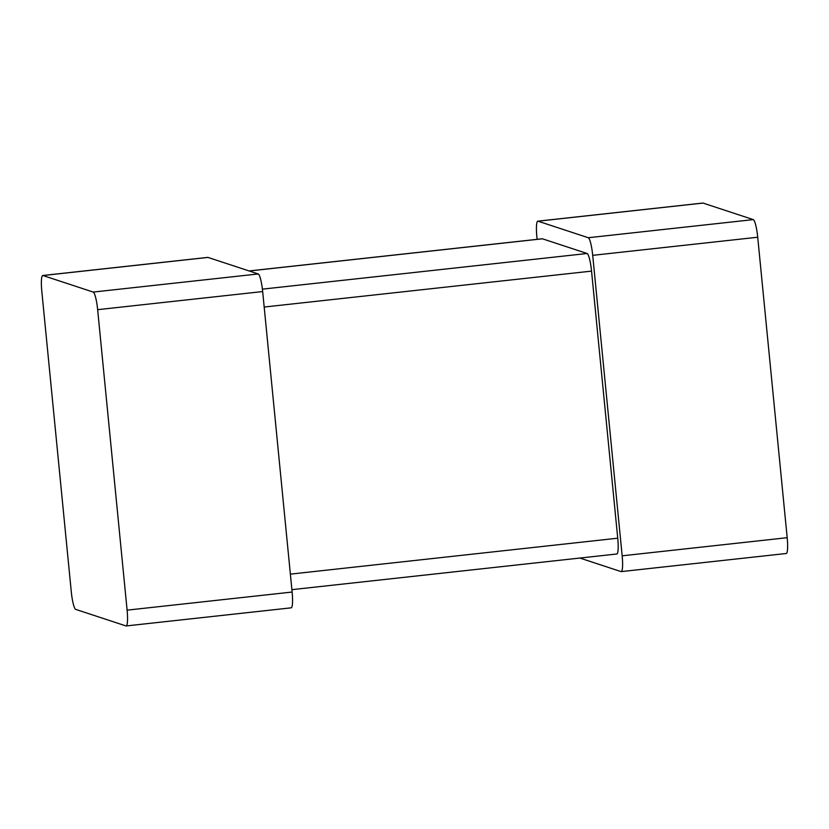 <?xml version="1.0" encoding="UTF-8"?>
<svg xmlns="http://www.w3.org/2000/svg" width="829" height="829" viewBox="0 0 829 829"><rect width="100%" height="100%" fill="white"/><g stroke="black" fill="none" stroke-linecap="round" stroke-linejoin="round"><path stroke-width="1.24" d="M537.109 239.343L536.871 236.959A16.818 2.684 83.7 0 1 537.824 221.167L702.847 203.053A16.818 2.684 83.7 0 1 703.044 203.074L753.292 219.612A16.818 2.684 -96.3 0 1 757.716 237.229L787.187 537.7A16.818 2.684 83.7 0 1 786.224 553.503L621.211 571.606A16.818 2.684 83.7 0 1 621.014 571.585L579.875 558.052M757.716 237.229L592.704 255.342L622.164 555.813A16.818 2.684 83.7 0 1 621.211 571.606M592.704 255.342A16.818 2.684 -96.3 0 0 588.279 237.726L538.031 221.188A16.818 2.684 83.7 0 0 537.824 221.167M291.891 589.657L616.776 554A16.818 2.684 83.7 0 0 617.74 538.197L591.543 271.114A16.818 2.684 -96.3 0 0 587.119 253.498L542.456 238.804L249.228 270.979M249.125 270.948L542.259 238.773A16.818 2.684 83.7 0 1 542.456 238.804M42.776 275.497L207.789 257.394A16.818 2.684 83.7 0 1 207.986 257.415L258.233 273.953A16.818 2.684 -96.3 0 1 262.669 291.559L292.129 592.041A16.818 2.684 83.7 0 1 291.176 607.833L126.153 625.947A16.818 2.684 83.7 0 1 125.956 625.926L75.708 609.388A16.818 2.684 -96.3 0 1 71.284 591.771L41.813 291.3A16.818 2.684 83.7 0 1 42.776 275.497A16.818 2.684 83.7 0 1 42.973 275.529L93.221 292.067A16.818 2.684 -96.3 0 1 97.646 309.673L127.106 610.144A16.818 2.684 83.7 0 1 126.153 625.947M787.187 537.7L622.164 555.813M753.292 219.612L588.279 237.726M703.044 203.074L538.031 221.188M587.119 253.498L262.399 289.145M591.543 271.114L264.182 307.041M617.74 538.197L290.378 574.134M262.669 291.559L97.646 309.673M292.129 592.041L127.106 610.144M258.233 273.953L93.221 292.067M207.986 257.415L42.973 275.529"/></g></svg>
